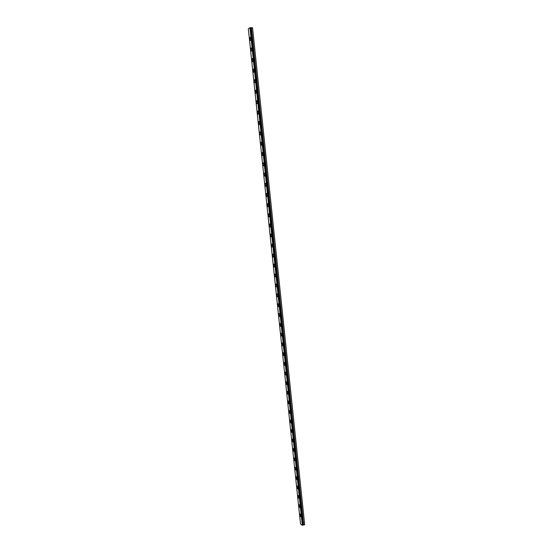 <?xml version="1.0" encoding="UTF-8"?>
<svg xmlns="http://www.w3.org/2000/svg" width="553" height="553" viewBox="0 0 553 553"><rect width="100%" height="100%" fill="white"/><g stroke="black" fill="none" stroke-linecap="round" stroke-linejoin="round"><path stroke-width="0.83" d="M304.675 524.638L252.527 27.65L304.675 524.638M299.802 514.884L300.03 513.91C300.943 514.698 301.205 515.679 300.825 516.841L299.802 514.884M298.827 505.629L299.055 504.64C299.975 505.435 300.231 506.41 299.844 507.571L298.827 505.629M297.846 496.352L298.088 495.35C299 496.138 299.256 497.112 298.855 498.274L297.846 496.352M296.864 487.041L297.113 486.025C298.026 486.82 298.281 487.794 297.867 488.949L296.864 487.041M295.883 477.709L296.132 476.679C297.051 477.474 297.3 478.449 296.878 479.603L295.883 477.709M294.894 468.35L295.15 467.299C296.069 468.101 296.311 469.075 295.883 470.223L294.894 468.35M293.906 458.962L294.168 457.898C295.088 458.7 295.323 459.674 294.887 460.822L293.906 458.962M292.917 449.554L293.18 448.469C294.099 449.278 294.334 450.246 293.892 451.393L292.917 449.554M291.922 440.112L292.191 439.02C293.111 439.822 293.339 440.796 292.89 441.937L291.922 440.112M290.926 430.649L291.203 429.536C292.115 430.345 292.343 431.319 291.88 432.453L290.926 430.649M289.924 421.158L290.207 420.024C291.127 420.84 291.348 421.808 290.871 422.948L289.924 421.158M288.922 411.639L289.212 410.485C290.125 411.301 290.346 412.275 289.862 413.409L288.922 411.639M287.913 402.086L288.21 400.925C289.129 401.741 289.337 402.715 288.846 403.849L287.913 402.086M286.903 392.512L287.207 391.33C288.12 392.153 288.334 393.128 287.83 394.254L286.903 392.512M285.894 382.911L286.205 381.715C287.118 382.538 287.318 383.512 286.813 384.639L285.894 382.911M284.878 373.282L285.196 372.065C286.108 372.895 286.309 373.869 285.79 374.996L284.878 373.282M283.862 363.625L284.18 362.388C285.092 363.224 285.286 364.206 284.76 365.326L283.862 363.625M282.839 353.941L283.171 352.69C284.083 353.526 284.27 354.508 283.73 355.62L282.839 353.941M281.816 344.229L282.154 342.957C283.06 343.8 283.247 344.782 282.701 345.895L281.816 344.229M280.793 334.489L281.131 333.196C282.044 334.047 282.217 335.028 281.664 336.141L280.793 334.489M279.763 324.722L280.108 323.408C281.014 324.258 281.187 325.247 280.627 326.36L279.763 324.722M278.726 314.927L279.085 313.592C279.991 314.45 280.157 315.438 279.59 316.544L278.726 314.927M277.696 305.104L278.055 303.742C278.961 304.613 279.12 305.595 278.539 306.708L277.696 305.104M276.652 295.247L277.025 293.871C277.924 294.742 278.083 295.731 277.495 296.837L276.652 295.247M275.615 285.369L275.988 283.966C276.887 284.843 277.039 285.839 276.445 286.945L275.615 285.369M274.571 275.456L274.952 274.032C275.85 274.917 275.995 275.912 275.394 277.018L274.571 275.456M273.521 265.516L273.915 264.071C274.806 264.963 274.945 265.958 274.336 267.064L273.521 265.516M272.47 255.548L272.871 254.083C273.756 254.981 273.894 255.977 273.272 257.083L272.47 255.548M271.419 245.553L271.82 244.067C272.712 244.965 272.836 245.967 272.214 247.067L271.419 245.553M270.362 235.523L270.776 234.016C271.654 234.928 271.779 235.931 271.15 237.03L270.362 235.523M269.304 225.472L269.719 223.937C270.604 224.857 270.721 225.859 270.078 226.958L269.304 225.472M268.24 215.387L268.668 213.824C269.539 214.751 269.657 215.76 269.007 216.859L268.24 215.387M267.175 205.267L267.604 203.684C268.481 204.624 268.585 205.633 267.929 206.732L267.175 205.267M266.104 195.126L266.546 193.515C267.41 194.462 267.514 195.479 266.85 196.571L266.104 195.126M265.032 184.951L265.481 183.32C266.346 184.267 266.442 185.29 265.772 186.382L265.032 184.951M263.954 174.741L264.41 173.089C265.274 174.05 265.364 175.073 264.687 176.165L263.954 174.741M262.875 164.511L263.339 162.831C264.196 163.799 264.279 164.829 263.601 165.921L262.875 164.511M261.797 154.246L262.267 152.538C263.117 153.513 263.193 154.55 262.509 155.642L261.797 154.246M260.712 143.946L261.189 142.218C262.032 143.199 262.108 144.243 261.41 145.335L260.712 143.946M259.62 133.626L260.104 131.863C260.947 132.858 261.016 133.902 260.318 134.994L259.62 133.626M258.534 123.264L259.018 121.48C259.855 122.483 259.924 123.533 259.212 124.625L258.534 123.264M257.435 112.881L257.933 111.063C258.763 112.079 258.825 113.13 258.113 114.222L257.435 112.881M256.336 102.464L256.841 100.618C257.67 101.641 257.726 102.699 257.007 103.798L256.336 102.464M255.237 92.012L255.749 90.139C256.571 91.176 256.62 92.24 255.894 93.333L255.237 92.012M254.131 81.533L254.65 79.632C255.465 80.676 255.507 81.747 254.781 82.839L254.131 81.533M253.025 71.019L253.551 69.09C254.359 70.148 254.394 71.219 253.661 72.319L253.025 71.019M251.912 60.477L252.445 58.521C253.246 59.586 253.281 60.664 252.541 61.763L251.912 60.477M250.799 49.901L251.339 47.911C252.133 48.989 252.161 50.074 251.421 51.173L250.799 49.901M249.679 39.291L250.226 37.279C251.021 38.364 251.041 39.457 250.295 40.556L249.679 39.291M250.564 27.823L252.527 27.65M251.449 27.657L303.645 524.997L302.802 524.963M304.62 524.707L303.645 524.997M248.325 28.818L249.956 27.698L302.291 525.336L300.514 523.905L248.325 28.818M302.291 525.336L249.956 27.698M250.122 27.664L250.481 27.657L302.45 525.35M250.495 27.754L302.761 525.094M251.041 27.774L303.244 524.915"/></g></svg>
